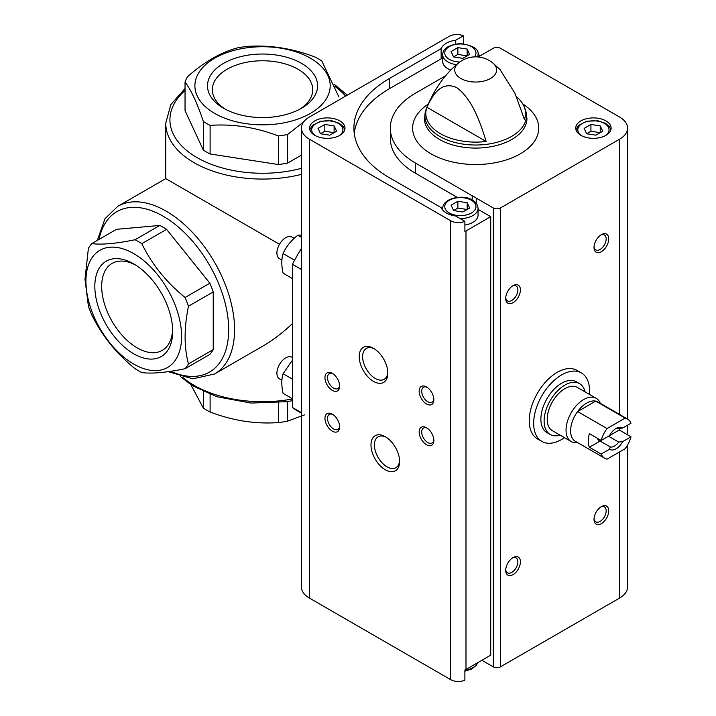 <?xml version="1.0" encoding="UTF-8"?>
<svg xmlns="http://www.w3.org/2000/svg" width="716" height="716" viewBox="0 0 716 716"><rect width="100%" height="100%" fill="white"/><g stroke="black" fill="none" stroke-linecap="round" stroke-linejoin="round"><path stroke-width="1.07" d="M84.989 279.24L88.381 248.434A79.1 45.672 60 0 1 91.773 243.61C101.645 244.917 116.064 243.628 135.038 239.744A79.1 45.672 60 0 1 141.822 243.655C151.694 264.097 166.112 282.032 185.086 297.48A79.1 45.672 60 0 1 188.469 306.215C183.994 328.017 183.994 347.251 188.469 363.907A79.1 45.672 60 0 1 185.086 368.722C166.255 372.589 151.837 373.877 141.822 372.589A79.1 45.672 60 0 1 135.038 368.677C116.216 353.409 101.788 335.473 91.773 314.852A79.1 45.672 60 0 1 88.381 306.117L84.989 279.24M85.92 281.245A67.653 39.058 60 0 1 157.672 274.837A67.653 39.058 60 0 1 157.672 370.512A67.653 39.058 60 0 1 85.92 281.245M185.086 297.48L209.851 283.187A79.1 45.672 60 0 1 213.234 291.922L188.469 306.215M141.822 243.655L166.586 229.362A79.1 45.672 60 0 0 159.802 225.451L116.538 229.308L91.773 243.61M135.038 239.744L159.802 225.451M188.469 363.907L213.234 349.605A79.1 45.672 60 0 1 209.851 354.429L185.086 368.722M303.745 121.783L287.608 134.51A79.1 45.663 180 0 1 278.345 135.942C255.719 127.269 232.969 123.752 210.11 125.381A79.1 45.663 180 0 1 203.326 121.469C197.258 103.229 191.163 90.1 185.041 82.072A79.1 45.663 180 0 1 187.52 76.719C204.167 61.943 220.823 52.331 237.479 47.883A79.1 45.663 180 0 1 246.743 46.45C269.377 44.777 292.119 48.294 314.986 57.003A79.1 45.663 180 0 1 318.477 58.9A79.1 45.663 180 0 1 321.761 60.914L338.919 97.009M310.377 58.175A67.653 39.058 180 0 1 280.054 123.519A67.653 39.058 180 0 1 197.195 75.69A67.653 39.058 180 0 1 310.377 58.175M287.608 134.51L287.608 163.105A79.1 45.663 180 0 1 278.345 164.537L278.345 135.942M210.11 125.381L210.11 153.976A79.1 45.663 180 0 1 203.326 150.065L203.326 121.469M185.041 82.072L185.041 110.667L203.326 150.065M287.608 401.533L287.608 421.142A79.1 45.663 180 0 1 278.345 422.574C255.719 424.239 232.969 420.722 210.11 412.013A79.1 45.663 180 0 1 203.326 408.102L190.921 384.769M278.345 402.714L278.345 422.574M210.11 394.382L210.11 412.013M203.326 391.554L203.326 408.102M292.343 278.524L292.423 311.192M279.491 244.29L165.754 178.624L165.754 123.188A96.794 55.884 180 0 0 301.427 174.364M292.423 323.569C282.713 332.797 272.751 340.36 262.548 346.275L214.531 373.994A96.794 55.884 60 0 0 214.531 262.226A96.794 55.884 60 0 0 117.737 206.342L165.754 178.624M301.463 63.33A55.043 31.773 180 0 1 301.463 108.268A55.043 31.773 180 0 1 223.625 108.268A55.043 31.773 180 0 1 223.625 63.33A55.043 31.773 180 0 1 301.463 63.33M287.608 163.105L301.427 155.121M210.11 153.976L278.345 164.537M94.834 286.4A55.043 31.773 60 0 1 133.758 263.927A55.043 31.773 60 0 1 172.672 331.338A55.043 31.773 60 0 1 133.758 353.802A55.043 31.773 60 0 1 94.834 286.4M209.851 283.187L166.586 229.362M213.234 349.605L213.234 291.922M304.416 414.913L287.608 421.142M301.427 248.425A135.297 78.116 120 0 0 292.423 264.285L301.427 269.485M292.423 264.285L292.423 407.485L301.427 412.685M292.423 407.485A135.297 78.116 120 0 0 297.632 411.002L301.427 413.186M225.415 109.253A50.201 28.98 180 0 1 212.348 89.742A50.201 28.98 180 0 1 243.333 62.972A50.201 28.98 180 0 1 298.044 69.255A50.201 28.98 180 0 1 312.749 89.742A50.201 28.98 180 0 1 299.673 109.253M172.637 329.288A50.201 28.98 60 0 1 162.272 350.366A50.201 28.98 60 0 1 123.591 336.914A50.201 28.98 60 0 1 101.681 286.4A50.201 28.98 60 0 1 112.072 263.416A50.201 28.98 60 0 1 135.503 264.983M564.477 437.673A39.55 22.831 -60 0 1 541.86 441.432L537.439 438.89A39.55 22.831 -60 0 1 537.439 393.218A39.55 22.831 -60 0 1 576.989 370.387L581.401 372.938A39.55 22.831 -60 0 1 589.447 394.409M445.612 75.789L415.325 93.277A85.347 49.27 0 0 0 390.327 128.11A85.347 49.27 0 0 0 415.325 162.953L472.175 195.781A19.771 11.42 180 0 1 476.221 198.117L493.333 207.989A4.994 2.882 0 0 0 500.403 207.989L619.626 139.164A27.056 15.627 0 0 0 627.547 128.11A27.056 15.627 0 0 0 619.626 117.066L500.403 48.232A4.994 2.882 0 0 0 493.333 48.232L478.181 56.985M442.676 56.394A19.771 11.42 0 0 0 441.137 58.828L441.137 48.625L389.567 78.402A121.774 70.302 0 0 0 353.901 128.11A121.774 70.302 0 0 0 389.567 177.828L441.137 207.595A19.771 11.42 180 0 0 455.752 216.035L464.89 221.316L464.89 231.51A10.821 6.247 0 0 0 465.991 230.955L490.72 216.679L478.055 209.367M441.137 58.828L389.567 88.596A121.774 70.302 0 0 0 354.223 133.212M455.752 43.971L455.752 40.194A19.771 11.42 0 0 0 441.137 48.625M455.752 40.194L463.359 35.8L463.359 43.757M481.886 660.268L493.333 666.882A4.994 2.882 0 0 0 500.403 666.882L619.626 598.048A27.056 15.627 0 0 0 627.547 587.004L627.547 444.976M476.221 198.117L476.221 203.326M490.72 216.679L490.72 655.176L465.991 669.451A10.821 6.247 0 0 1 464.89 670.006L464.89 680.2A10.821 6.247 0 0 1 450.677 679.645L309.348 598.048A27.056 15.627 0 0 1 301.427 587.004L301.427 128.11A27.056 15.627 0 0 0 309.348 139.164L450.677 220.761A10.821 6.247 0 0 0 464.89 221.316M472.175 195.781L472.175 200.006M457.318 197.401L415.325 173.156L415.325 162.953M463.359 35.8A10.821 6.247 0 0 0 449.147 36.355L309.348 117.066A27.056 15.627 0 0 0 301.427 128.11M480.355 55.732L478.055 54.398M339.823 120.888A17.694 10.212 180 0 1 345.005 128.11A17.694 10.212 180 0 1 327.31 138.331A17.694 10.212 180 0 1 309.616 128.11A17.694 10.212 180 0 1 320.535 118.677A17.694 10.212 180 0 1 339.823 120.888M516.549 96.848A49.86 28.783 0 0 1 524.228 106.791A49.86 28.783 0 0 1 524.416 119.375L515.019 93.393L499.983 69.497L492.76 62.936A20.943 12.091 180 0 1 490.487 78.483A20.943 12.091 180 0 1 462.16 79.172A20.943 12.091 180 0 1 458.589 62.936C444.654 74.276 433.815 89.795 426.065 109.485L424.409 118.48A51.266 29.598 180 0 0 475.675 148.078A51.266 29.598 180 0 0 526.94 118.48L525.275 109.485A50.764 29.311 180 0 1 475.675 145.017A50.764 29.311 180 0 1 426.065 109.485M426.924 107.284A49.86 28.783 0 0 0 486.146 141.473L426.924 107.284C432.509 95.407 440.707 80.684 456.584 87.513C472.488 99.202 480.57 123.206 486.146 141.473M399.618 461.507A20.245 11.689 -120 0 0 385.298 436.706A20.245 11.689 -120 0 0 370.978 444.976A20.245 11.689 -120 0 0 385.298 469.777A20.245 11.689 -120 0 0 399.618 461.507M373.528 381.395A20.245 11.689 -120 0 0 387.839 373.134A20.245 11.689 -120 0 0 373.528 348.334A20.245 11.689 -120 0 0 359.208 356.595A20.245 11.689 -120 0 0 373.528 381.395M426.512 444.743A10.409 6.005 -120 0 0 433.869 440.501A10.409 6.005 -120 0 0 426.512 427.747A10.409 6.005 -120 0 0 419.155 431.999A10.409 6.005 -120 0 0 426.512 444.743M332.314 390.363A10.409 6.005 -120 0 0 339.67 386.112A10.409 6.005 -120 0 0 332.314 373.367A10.409 6.005 -120 0 0 324.957 377.609A10.409 6.005 -120 0 0 332.314 390.363M332.314 431.148A10.409 6.005 -120 0 0 339.67 426.897A10.409 6.005 -120 0 0 332.314 414.152A10.409 6.005 -120 0 0 324.957 418.404A10.409 6.005 -120 0 0 332.314 431.148M426.512 403.958A10.409 6.005 -120 0 0 433.869 399.707A10.409 6.005 -120 0 0 426.512 386.962A10.409 6.005 -120 0 0 419.155 391.205A10.409 6.005 -120 0 0 426.512 403.958M513.059 574.59A10.409 6.005 -60 0 1 505.702 570.348A10.409 6.005 -60 0 1 513.059 557.603A10.409 6.005 -60 0 1 520.416 561.845A10.409 6.005 -60 0 1 513.059 574.59M601.368 251.674A10.409 6.005 -60 0 1 594.012 247.423A10.409 6.005 -60 0 1 601.368 234.678A10.409 6.005 -60 0 1 608.734 238.929A10.409 6.005 -60 0 1 601.368 251.674M513.059 302.662A10.409 6.005 -60 0 1 505.702 298.411A10.409 6.005 -60 0 1 513.059 285.666A10.409 6.005 -60 0 1 520.416 289.917A10.409 6.005 -60 0 1 513.059 302.662M601.368 523.611A10.409 6.005 -60 0 1 594.012 519.36A10.409 6.005 -60 0 1 601.368 506.615A10.409 6.005 -60 0 1 608.734 510.857A10.409 6.005 -60 0 1 601.368 523.611M605.933 120.888A17.694 10.212 180 0 1 611.115 128.11A17.694 10.212 180 0 1 593.421 138.331A17.694 10.212 180 0 1 575.727 128.11A17.694 10.212 180 0 1 586.655 118.677A17.694 10.212 180 0 1 605.933 120.888M600.706 507.035A8.601 4.967 -60 0 1 604.402 506.919A8.601 4.967 -60 0 1 605.718 513.82A8.601 4.967 -60 0 1 600.097 521.4A8.601 4.967 -60 0 1 595.793 521.83A8.601 4.967 -60 0 1 594.038 518.572M512.388 286.087A8.601 4.967 -60 0 1 516.084 285.97A8.601 4.967 -60 0 1 517.408 292.871A8.601 4.967 -60 0 1 511.788 300.452A8.601 4.967 -60 0 1 507.483 300.881A8.601 4.967 -60 0 1 505.729 297.623M600.706 235.099A8.601 4.967 -60 0 1 604.402 234.991A8.601 4.967 -60 0 1 605.718 241.883A8.601 4.967 -60 0 1 600.097 249.463A8.601 4.967 -60 0 1 595.793 249.893A8.601 4.967 -60 0 1 594.038 246.635M512.388 558.015A8.601 4.967 -60 0 1 516.084 557.907A8.601 4.967 -60 0 1 517.408 564.808A8.601 4.967 -60 0 1 511.788 572.388A8.601 4.967 -60 0 1 507.483 572.809A8.601 4.967 -60 0 1 505.729 569.56M427.184 387.383A8.601 4.967 -120 0 0 423.487 387.267A8.601 4.967 -120 0 0 422.163 394.167A8.601 4.967 -120 0 0 427.783 401.748A8.601 4.967 -120 0 0 432.088 402.177A8.601 4.967 -120 0 0 433.842 398.919M332.976 414.573A8.601 4.967 -120 0 0 329.279 414.466A8.601 4.967 -120 0 0 327.964 421.357A8.601 4.967 -120 0 0 333.584 428.938A8.601 4.967 -120 0 0 337.889 429.367A8.601 4.967 -120 0 0 339.644 426.11M332.976 373.788A8.601 4.967 -120 0 0 329.279 373.671A8.601 4.967 -120 0 0 327.964 380.572A8.601 4.967 -120 0 0 333.584 388.153A8.601 4.967 -120 0 0 337.889 388.582A8.601 4.967 -120 0 0 339.644 385.324M427.184 428.168A8.601 4.967 -120 0 0 423.487 428.061A8.601 4.967 -120 0 0 422.163 434.952A8.601 4.967 -120 0 0 427.783 442.542A8.601 4.967 -120 0 0 432.088 442.962A8.601 4.967 -120 0 0 433.842 439.705M374.405 348.871A17.828 10.293 -120 0 0 366.324 348.432A17.828 10.293 -120 0 0 363.585 362.726A17.828 10.293 -120 0 0 375.238 378.433A17.828 10.293 -120 0 0 384.152 379.319A17.828 10.293 -120 0 0 387.812 372.096M386.184 437.252A17.828 10.293 -120 0 0 378.093 436.814A17.828 10.293 -120 0 0 378.093 457.408A17.828 10.293 -120 0 0 395.921 467.7A17.828 10.293 -120 0 0 399.591 460.478M390.327 128.11L390.327 138.313A85.347 49.27 0 0 0 415.325 173.156M460.102 218.55A17.694 10.212 180 0 0 478.055 208.329L478.055 215.131A17.694 10.212 180 0 1 464.89 225.003M477.626 56.931A17.694 10.212 0 0 0 478.055 54.693C479.058 49.118 473.195 45.421 460.46 43.595C448.753 44.777 442.819 48.482 442.676 54.693L442.676 61.495A17.694 10.212 0 0 0 447.858 68.718A17.694 10.212 0 0 0 450.785 70.079M453.568 210.558L462.849 211.999L469.651 208.07L467.163 202.709L457.873 201.277L451.08 205.197L453.568 210.558L457.873 208.07L457.873 201.277M457.873 208.07L467.163 209.511L467.163 202.709M329.799 135.172L336.592 131.252L334.103 125.891L324.822 124.45L318.02 128.379L320.508 133.74L329.799 135.172M334.103 125.891L334.103 132.684L324.822 131.252L320.508 133.74M324.822 131.252L324.822 124.45M451.08 51.561L457.873 47.632L467.163 49.073L469.651 54.434L462.849 58.354L453.568 56.922L451.08 51.561M457.873 47.632L457.873 54.434L467.163 55.866L467.163 49.073M457.873 54.434L453.568 56.922M595.909 135.172L602.711 131.252L600.223 125.891L590.933 124.45L584.14 128.379L586.628 133.74L595.909 135.172M600.223 125.891L600.223 132.684L590.933 131.252L586.628 133.74M590.933 131.252L590.933 124.45M541.86 441.432A39.55 22.831 -60 0 1 533.662 423.335A39.55 22.831 -60 0 1 550.926 383.534A39.55 22.831 -60 0 1 581.401 372.938M601.163 454.042L609.504 449.227A12.485 7.214 -60 0 0 622.669 441.629L631.011 436.805A22.688 13.103 -60 0 1 625.14 448.699L607.043 459.153A22.688 13.103 -60 0 1 604.743 458.276A22.688 13.103 -60 0 1 601.163 454.042L589.393 447.24L600.106 441.056L610.283 446.936L609.504 449.227M631.011 423.21L622.669 428.025A12.485 7.214 -60 0 0 616.091 428.428A12.485 7.214 -60 0 0 609.504 435.632L601.163 440.447A22.688 13.103 -60 0 1 607.043 428.553L625.14 418.108A22.688 13.103 -60 0 1 627.431 418.976A22.688 13.103 -60 0 1 631.011 423.21M631.011 436.805L619.242 430.012A22.688 13.103 120 0 0 619.671 428.347M625.14 418.108L595.703 401.112A22.688 13.103 -60 0 1 597.994 401.98L627.431 418.976M601.163 440.447L589.393 433.645A22.688 13.103 120 0 0 589.393 447.24M607.043 428.553L577.597 411.557A22.688 13.103 -60 0 1 595.703 401.112L577.597 411.557A22.688 13.103 -60 0 0 570.607 430.898A22.688 13.103 -60 0 0 575.306 441.28L604.743 458.276M622.669 441.629L618.705 442.076A10.239 5.907 -60 0 1 610.283 446.936M615.25 428.956A10.239 5.907 -60 0 1 618.705 428.481L622.669 428.025M618.705 442.076L608.519 436.196L619.242 430.012M597.395 438.264A10.239 5.907 120 0 0 599.194 440.689A10.239 5.907 120 0 0 600.106 441.056M577.606 442.604L577.051 442.667A24.979 14.418 -60 0 1 571.216 441.566A24.979 14.418 -60 0 1 566.043 430.128A24.979 14.418 -60 0 1 576.944 404.988A24.979 14.418 -60 0 1 596.195 398.302A24.979 14.418 -60 0 1 600.071 402.804L600.294 403.305M571.216 441.566L552.376 430.683A24.979 14.418 -60 0 1 547.203 419.254A24.979 14.418 -60 0 1 558.113 394.113A24.979 14.418 -60 0 1 577.356 387.419L596.195 398.302M560.082 435.14A29.347 16.942 -60 0 1 550.192 434.469A29.347 16.942 -60 0 1 544.115 421.035A29.347 16.942 -60 0 1 556.923 391.5A29.347 16.942 -60 0 1 579.539 383.633A29.347 16.942 -60 0 1 585.062 391.876M550.192 434.469L546.952 432.607A29.347 16.942 -60 0 1 540.875 419.164A29.347 16.942 -60 0 1 553.692 389.629A29.347 16.942 -60 0 1 576.308 381.771L579.539 383.633M292.423 398.749L283.097 393.361C281.379 385.817 281.379 379.274 283.097 373.743L292.405 360.211M283.097 373.743L292.423 379.122M281.889 380.277L279.491 378.889A12.485 7.214 -60 0 1 277.575 368.883A12.485 7.214 -60 0 1 285.729 357.875A12.485 7.214 -60 0 1 291.976 357.257L292.423 357.517M292.423 278.569L283.097 273.19C281.379 265.636 281.379 259.094 283.097 253.562C286.266 246.483 291.17 240.379 297.82 235.251L301.427 235.018M297.82 235.251L301.427 237.327M283.097 253.562L294.589 260.194M281.889 260.096L279.491 258.709A12.485 7.214 -60 0 1 277.575 248.703A12.485 7.214 -60 0 1 285.729 237.694A12.485 7.214 -60 0 1 291.976 237.077L294.169 238.347M292.423 398.982A96.794 55.884 180 0 1 182.347 377.126M335.07 86.52A92.633 53.476 180 0 1 345.613 96.132M301.427 168.332A92.633 53.476 180 0 1 192.434 154.737A92.633 53.476 180 0 1 185.041 90.502M99.077 239.395A92.633 53.476 60 0 1 169.683 220.358A92.633 53.476 60 0 1 228.69 329.127A92.633 53.476 60 0 1 170.641 371.309M389.567 88.596L389.567 78.402M493.333 207.989L493.333 666.882M465.991 230.955L465.991 669.451M450.677 220.761L450.677 679.645M309.348 139.164L309.348 598.048M500.403 207.989L500.403 666.882M619.626 139.164L619.626 414.466M619.626 428.535L619.626 430.235M619.626 451.885L619.626 598.048M522.787 103.918A63.062 36.409 180 0 1 519.503 154.289A63.062 36.409 180 0 1 432.195 154.486A63.062 36.409 180 0 1 428.231 104.133M471.405 200.256A15.609 9.013 180 0 1 464.407 215.337A15.609 9.013 180 0 1 445.289 204.302A15.609 9.013 180 0 1 471.405 200.256M443.061 210.459A17.694 10.212 180 0 1 442.676 208.329L442.676 210.03M315.577 135.763A15.609 9.013 180 0 1 316.633 123.241A15.609 9.013 180 0 1 338.346 123.438A15.609 9.013 180 0 1 339.035 135.763M477.599 662.748A17.694 10.212 180 0 1 464.89 670.301M442.676 54.693A17.694 10.212 0 0 0 447.858 61.916A17.694 10.212 0 0 0 456.531 64.664M474.44 56.895A15.609 9.013 0 0 0 468.658 45.359A15.609 9.013 0 0 0 448.153 47.381A15.609 9.013 0 0 0 449.326 59.365A15.609 9.013 0 0 0 459.806 61.997M581.696 135.763A15.609 9.013 180 0 1 582.743 123.241A15.609 9.013 180 0 1 604.465 123.438A15.609 9.013 180 0 1 605.154 135.763M185.041 88.471L170.793 104.67L165.754 123.188M347.296 95.156L334.166 84.246M168.224 371.667L192.881 378.818L214.531 373.994M117.737 206.342L105.001 218.711L97.322 240.406M292.423 400.692L286.713 401.667L250.949 403.063L216.769 396.7L192.21 385.593L180.504 376.607M524.228 106.791L525.275 109.485M627.547 128.11L627.547 419.048M627.547 425.215L627.547 434.809M492.76 62.936A27.056 27.056 0 0 0 458.589 62.936M478.055 208.329C477.742 204.731 475.863 202.001 472.444 200.158C464.559 194.161 442.837 197.491 442.676 208.329M344.781 129.721L343.313 126.705L339.384 123.34L331.947 120.798L320.643 121.21L312.391 125.461L309.831 129.721M477.706 662.685L476.373 665.236L471.656 669.03L464.89 671.16M478.055 56.967L478.055 54.693M610.891 129.721L609.432 126.705L605.503 123.34L598.066 120.798L586.762 121.21L578.51 125.461L575.95 129.721"/></g></svg>
